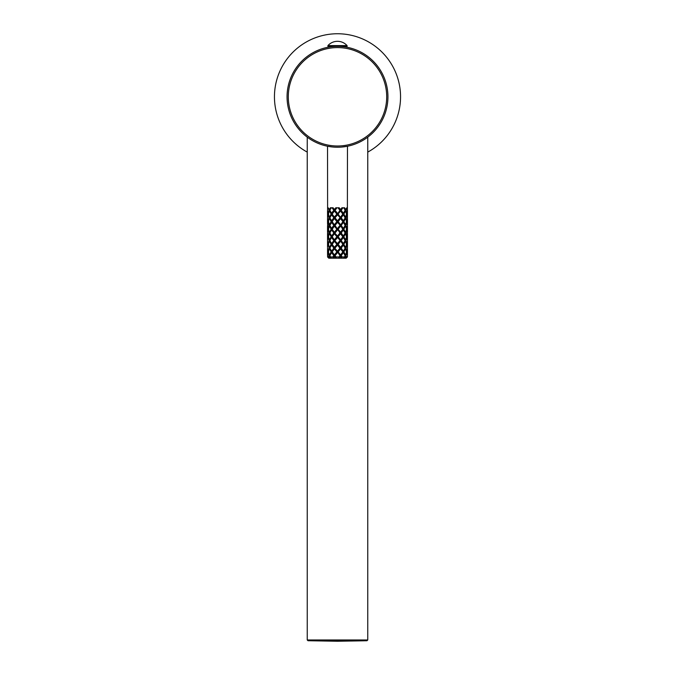 <?xml version="1.0" encoding="UTF-8"?>
<svg xmlns="http://www.w3.org/2000/svg" width="675" height="675" viewBox="0 0 675 675"><rect width="100%" height="100%" fill="white"/><g stroke="black" fill="none" stroke-linecap="round" stroke-linejoin="round"><path stroke-width="1.01" d="M367.765 137.143L367.765 639.967L307.235 639.967L307.994 640.735L367.006 640.735L367.765 639.967M307.235 137.143L307.235 639.967M367.765 152.103A63.045 63.045 0 0 0 337.5 33.75A63.045 63.045 0 0 0 307.235 152.103M347.456 256.93L346.579 257.69L347.321 256.93L345.743 257.69L345.794 256.93L343.938 257.69L344.469 256.93L342.115 256.93L341.761 257.69L340.976 256.93L338.842 257.69L338.951 256.93L336.049 256.93L336.158 257.69L334.825 256.93L333.239 257.69L332.885 256.93L330.531 256.93L331.062 257.69L329.695 256.93L329.206 256.93L329.257 257.69L327.679 256.93L328.421 257.69L327.544 256.93L328.801 258.196L346.199 258.196L347.389 256.357M344.469 256.93L345.178 255.673L342.908 251.885L345.178 248.105L342.908 244.325L343.457 245.236L342.908 244.325L343.853 244.325L345.558 247.354L345.085 247.936M344.95 255.673L345.912 255.673L346.975 252.644L347.439 255.673L347.439 248.105L346.638 251.488M327.535 256.93L327.611 256.357M345.794 256.93L345.085 255.842M345.912 255.673L346.418 256.93M347.439 255.673L347.321 256.93M346.258 251.885L347.152 251.885M347.448 254.306L347.465 248.864M346.258 244.325L347.152 244.325L347.439 248.105L346.638 244.721M344.95 248.105L345.912 248.105L346.975 245.084M345.912 248.105L346.975 251.134M343.845 253.403L342.908 251.885L343.853 251.885L345.558 254.914L346.764 251.885L345.085 248.273M343.853 251.885L345.558 248.864M345.558 254.914L345.085 255.504M341.761 257.69L340.343 255.673L341.17 255.673L343.356 252.644L340.343 248.105L341.17 248.105L343.356 251.134L342.841 251.885L337.5 245.084L337.5 244.325L338.124 244.325L340.58 247.354L342.841 244.325L340.343 240.545L341.17 240.545L343.356 243.565L345.178 240.545L342.908 236.756L343.457 235.845M341.17 255.673L342.115 256.93M345.305 256.93L345.558 256.424M340.976 256.93L340.343 255.673L338.951 256.93M340.175 256.93L340.58 256.424M338.842 257.69L340.343 255.673L337.5 251.885L338.124 251.885L340.58 254.914L340.343 255.673L342.908 251.885M339.981 255.673L337.5 251.885L340.343 248.105L337.5 244.325L340.343 240.545L337.5 237.516L337.5 236.756L342.908 229.196L343.853 229.196L345.558 232.217L345.085 232.808M337.5 252.644L335.019 255.673L336.049 256.93M336.158 257.69L335.019 255.673M334.825 256.93L334.657 255.673L333.83 255.673L331.644 252.644L332.159 251.885L334.42 254.914L336.876 251.885L334.42 248.864L334.657 248.105L337.5 251.134L337.5 251.885L334.657 248.105L333.83 248.105L331.644 245.084L332.159 244.325L334.42 247.354L336.876 244.325L334.42 241.296L334.657 240.545L337.5 243.565L337.5 244.325L334.657 240.545L333.83 240.545L331.644 237.516L332.159 236.756L334.42 239.785L336.876 236.756L334.42 233.736L340.343 225.408L341.17 225.408L343.356 228.437L342.908 229.196L345.178 225.408L343.356 222.387L341.17 225.408M334.42 256.424L334.024 256.93M333.239 257.69L334.657 255.673L332.092 251.885L334.657 248.105L332.092 244.325L334.657 240.545L332.092 236.756L334.657 232.976L337.5 236.005L339.981 232.976L337.5 229.196L338.124 229.196L340.58 232.217L342.841 229.196L340.343 225.408L342.908 221.628L340.343 225.408L337.5 221.628L338.124 221.628L340.58 224.657M332.885 256.93L333.83 255.673M331.644 252.644L329.822 255.673L330.531 256.93M329.695 256.93L329.915 255.842M329.442 256.424L329.206 256.93M330.05 255.673L329.088 255.673L328.362 252.29M328.582 256.93L329.088 255.673M328.025 252.644L327.679 256.93M327.561 255.673L327.561 248.105L328.362 251.488M343.457 243.413L342.908 244.325L343.457 243.413M347.448 241.903L347.439 240.545L346.638 243.92M347.152 244.325L347.465 241.296L347.465 247.354M347.448 239.178L347.439 240.545L346.638 237.161M346.975 237.516L345.912 240.545L346.975 243.565M344.95 240.545L345.912 240.545M345.558 247.354L346.764 244.325L345.085 240.713M345.558 241.296L343.853 244.325M343.845 245.835L343.356 245.084L341.17 248.105M343.845 250.374L343.356 251.134M343.086 251.598L343.457 250.982M340.58 248.864L338.124 251.885M342.841 251.885L340.58 254.914M337.5 251.134L339.981 248.105M337.5 245.084L335.019 248.105M334.42 254.914L334.657 255.673L337.5 251.885L336.876 251.885M334.42 248.864L332.159 251.885M331.644 245.084L329.822 248.105L331.543 250.982M331.644 251.134L333.83 248.105M331.543 252.796L332.092 251.885L331.147 251.885L329.442 248.864L329.915 248.273M329.442 248.864L328.236 251.885L329.442 254.914L331.147 251.885M329.442 254.914L329.915 255.504M330.05 248.105L329.088 248.105L328.362 244.721M328.025 251.134L329.088 248.105M328.025 245.084L327.552 246.746M328.742 251.885L327.848 251.885M327.552 254.306L327.552 249.472M331.543 243.413L332.092 244.325L331.543 243.413M331.155 238.267L329.822 240.545L331.644 243.565L333.83 240.545M342.841 229.196L343.356 229.947L341.17 232.976L343.356 236.005L345.178 232.976L340.343 225.408L337.5 222.387L340.343 217.848L337.5 214.819L337.5 214.059L336.876 214.059L334.42 217.088L337.5 220.868L337.5 221.628L334.657 217.848L340.58 211.039L339.981 210.279L337.5 214.059L340.343 210.279L338.462 207.757M346.258 236.756L347.152 236.756L347.465 239.785L347.465 233.736L347.152 236.756M347.465 233.736L346.975 229.947L345.912 232.976L346.638 236.36M346.975 236.005L347.439 225.408L346.638 228.791M344.95 232.976L345.912 232.976M345.558 232.217L346.764 229.196L345.558 226.167L343.853 229.196M345.558 226.167L345.085 225.577M343.457 214.971L345.178 217.848L342.908 221.628L343.457 222.539L342.908 221.628L343.853 221.628L345.558 218.599L345.085 218.017M342.841 221.628L340.58 218.599L338.124 221.628M340.58 218.599L340.343 217.848L341.17 217.848L343.457 220.717L343.086 221.332L343.845 220.118M337.5 220.868L339.981 217.848M335.019 217.848L337.5 214.819M331.155 227.677L329.822 225.408L334.657 217.848L333.83 217.848L331.644 214.819L329.822 217.848L332.092 221.628L334.657 217.848L332.092 214.059L334.42 217.088M336.876 214.059L334.42 211.039L332.159 214.059M330.05 210.279L329.088 210.279L328.16 207.757L329.442 209.52L330.379 207.757L331.315 207.757L329.822 210.279L332.092 214.059L334.657 210.279L333.83 210.279L331.99 207.757L333.07 207.757L334.42 209.52L335.838 207.757L337.087 207.757L335.019 210.279L337.5 213.308M334.42 211.039L335.019 210.279M331.147 214.059L329.442 211.039L328.236 214.059L329.442 217.088L331.147 214.059L332.092 214.059L331.644 214.819L332.092 214.059L331.543 213.157L333.83 210.279M327.552 211.638L327.645 207.757M327.561 210.279L328.362 213.663M329.088 210.279L328.025 213.308M339.981 210.279L337.913 207.757L339.162 207.757L340.58 209.52L340.343 210.279L342.098 207.757M343.086 214.355L340.343 210.279L341.17 210.279L343.01 207.757L341.93 207.757L340.58 209.52M341.17 210.279L343.356 213.308L345.178 210.279L343.685 207.757L344.621 207.757L345.558 209.52L346.84 207.757L345.912 210.279L346.638 213.663M347.355 207.757L346.975 213.308M347.465 146.239L347.389 209.596M327.535 146.239L327.611 209.596M330.379 207.757L329.442 209.52L329.915 210.111M329.442 211.039L329.915 210.448M329.442 217.088L329.915 217.671M333.83 217.848L331.543 220.717L331.914 221.332L331.155 220.118M332.159 221.628L334.657 225.408L337.5 221.628L336.876 221.628L334.42 218.599M334.42 224.657L336.876 221.628M337.5 222.387L335.019 225.408L337.5 229.196L336.876 229.196L334.42 226.167L335.019 225.408M339.981 225.408L337.5 228.437M340.58 226.167L338.124 229.196M340.58 232.217L340.343 232.976L341.17 232.976M343.356 236.005L342.908 236.756L343.853 236.756L345.558 239.785L346.764 236.756L345.085 233.145M345.558 233.736L343.853 236.756M345.558 239.785L345.085 240.368M343.457 237.668L339.981 232.976M343.356 237.516L341.17 240.545M340.58 247.354L342.908 244.325L337.5 236.756L338.124 236.756L340.58 239.785L342.841 236.756M340.58 241.296L338.124 244.325M337.5 243.565L339.981 240.545M337.5 237.516L335.019 240.545M334.42 247.354L334.657 248.105L337.5 244.325L336.876 244.325M334.42 241.296L332.159 244.325M331.543 245.236L332.092 244.325L331.147 244.325L329.442 241.296L329.915 240.713M329.442 241.296L328.236 244.325L329.442 247.354L331.147 244.325M329.442 247.354L329.915 247.936M330.05 240.545L329.088 240.545L328.362 243.92M329.088 240.545L328.362 237.161M328.025 237.516L327.561 240.545L328.025 243.565M328.742 244.325L327.848 244.325L327.535 241.296L327.561 232.976L328.362 229.593M327.848 244.325L327.535 247.354L327.535 241.296M334.42 226.167L332.159 229.196L334.657 232.976L333.83 232.976L331.644 229.947L331.155 230.707L334.657 225.408L333.83 225.408L331.644 222.387L332.092 221.628L331.147 221.628L329.442 218.599L329.915 218.017M346.258 229.196L347.152 229.196M347.448 224.049L347.439 225.408L346.638 222.024M344.95 225.408L345.912 225.408L346.975 222.387M345.912 225.408L346.975 228.437M345.558 218.599L346.764 221.628L345.085 225.239M343.853 221.628L345.558 224.657M338.124 214.059L343.086 221.332M343.845 215.57L340.58 211.039M343.356 214.819L341.17 217.848M334.42 209.52L340.343 217.848L343.457 213.157L342.908 214.059L343.853 214.059L345.558 217.088L345.085 217.671M340.58 217.088L342.841 214.059M344.621 207.757L345.558 209.52L345.085 210.111M344.95 210.279L345.912 210.279M347.439 210.279L347.439 217.848L346.638 221.223M328.742 214.059L327.848 214.059L327.535 211.039L327.561 217.848L328.362 214.464M327.848 214.059L327.535 217.088M330.05 217.848L329.088 217.848L328.025 214.819M328.742 221.628L327.848 221.628L327.561 217.848L328.025 220.868L329.088 217.848M329.442 218.599L328.236 221.628L329.915 225.239M340.58 239.785L342.908 236.756L331.914 221.332M331.147 221.628L329.442 224.657M331.914 228.901L331.543 228.285L333.83 225.408M337.5 236.005L337.5 236.756L332.159 229.196M336.876 229.196L334.42 232.217M337.5 229.947L335.019 232.976M340.58 233.736L338.124 236.756M334.42 239.785L334.657 240.545L337.5 236.756L336.876 236.756M334.42 233.736L332.159 236.756M333.83 232.976L331.644 236.005L332.092 236.756L331.543 235.845M331.155 230.707L329.822 232.976L331.644 236.005M331.914 237.052L331.147 236.756L329.442 233.736L329.915 233.145M329.442 233.736L328.236 236.756L329.915 240.368M331.147 236.756L329.442 239.785M330.05 232.976L329.088 232.976L328.025 229.947M328.742 229.196L327.848 229.196L327.535 232.217L328.362 236.36M328.025 236.005L329.088 232.976M328.742 236.756L327.848 236.756M327.552 239.178L327.535 233.736M347.448 219.206L346.638 214.464M347.152 221.628L347.465 218.599L347.465 224.657L347.152 221.628L346.258 221.628M344.95 217.848L345.912 217.848L346.975 214.819M345.912 217.848L346.975 220.868M345.085 210.448L346.764 214.059L345.558 217.088M345.558 211.039L343.853 214.059M346.258 214.059L347.152 214.059L347.448 216.481M347.152 214.059L347.465 211.039M327.848 229.196L327.848 221.628M330.05 225.408L329.088 225.408L328.025 222.387L327.561 225.408L328.362 228.791M329.088 225.408L328.025 228.437M327.552 224.049L327.535 218.599M331.914 229.483L331.147 229.196L329.442 232.217L328.236 229.196L329.915 225.577M331.147 229.196L329.442 226.167M329.442 232.217L329.915 232.808M337.019 147.234L337.981 147.234M338.462 147.226L338.943 147.209M340.411 147.15L341.305 147.091M341.727 147.057L347.709 146.188M343.963 46.777L343.963 46.356M336.673 46.364L338.327 46.364M347.085 45.605L347.085 46.356L327.915 46.356L327.915 45.605A12.85 12.85 0 0 1 347.085 45.605L327.915 45.605M331.037 46.356L331.037 46.777M327.291 146.188L332.412 146.973M332.834 147.015L334.64 147.15M336.057 147.209L336.538 147.226M337.5 46.356A50.439 50.439 0 0 0 287.061 96.795A50.439 50.439 0 0 0 337.5 147.234A50.439 50.439 0 0 0 387.939 96.795A50.439 50.439 0 0 0 337.5 46.356A50.439 50.439 0 0 0 287.061 96.795A50.439 50.439 0 0 0 337.5 147.234A50.439 50.439 0 0 0 387.939 96.795A50.439 50.439 0 0 0 337.5 46.356M332.902 207.757L334.657 210.279L336.538 207.757M337.5 47.596A49.199 49.199 0 0 0 288.301 96.795A49.199 49.199 0 0 0 337.5 145.994A49.199 49.199 0 0 0 386.699 96.795A49.199 49.199 0 0 0 337.5 47.596M367.006 640.735L337.5 641.25L307.994 640.735M331.914 251.598L331.155 250.374M331.155 253.403L331.914 252.18M343.845 227.677L343.086 228.901M331.914 213.773L331.155 212.549M331.155 215.57L331.914 214.355M343.086 229.483L343.845 230.707M343.086 236.469L343.845 235.246M343.086 237.052L343.845 238.267M343.086 244.029L343.845 242.814M331.914 244.029L331.155 242.814M331.155 245.835L331.914 244.62M347.465 226.167L347.465 232.217M343.086 221.923L343.845 223.138M343.086 213.773L343.845 212.549M331.155 223.138L331.914 221.923M331.914 236.469L331.155 235.246M327.535 226.167L327.535 232.217M344.436 46.356L344.436 46.837M330.564 46.356L330.564 46.837"/></g></svg>
